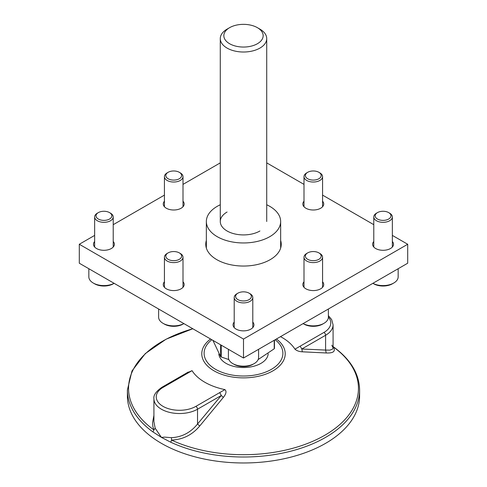 <?xml version="1.0" encoding="UTF-8"?>
<svg xmlns="http://www.w3.org/2000/svg" width="487" height="487" viewBox="0 0 487 487"><rect width="100%" height="100%" fill="white"/><g stroke="black" fill="none" stroke-linecap="round" stroke-linejoin="round"><path stroke-width="0.73" d="M227.082 212.028A23.224 13.405 0 0 0 227.082 230.99A23.224 13.405 0 0 0 259.918 230.99M220.276 204.765A37.152 21.452 0 0 0 217.226 206.342A37.152 21.452 0 0 0 206.348 221.506A37.152 21.452 0 0 0 229.28 241.327A37.152 21.452 0 0 0 269.774 236.676A37.152 21.452 0 0 0 280.652 221.506A37.152 21.452 0 0 0 266.724 204.765M183.002 201.21A10.452 6.033 180 0 1 184.165 203.974A10.452 6.033 180 0 1 177.712 209.544A10.452 6.033 180 0 1 166.329 208.235A10.452 6.033 180 0 1 163.267 203.974A10.452 6.033 180 0 1 164.429 201.21M183.002 281.784A10.452 6.033 180 0 1 184.165 284.548A10.452 6.033 180 0 1 177.712 290.124A10.452 6.033 180 0 1 166.329 288.815A10.452 6.033 180 0 1 163.267 284.548A10.452 6.033 180 0 1 164.429 281.784M322.571 281.784A10.452 6.033 180 0 1 323.733 284.548A10.452 6.033 180 0 1 320.671 288.815A10.452 6.033 180 0 1 305.897 288.815A10.452 6.033 180 0 1 302.835 284.548A10.452 6.033 180 0 1 303.998 281.784M322.571 201.21A10.452 6.033 180 0 1 323.733 203.974A10.452 6.033 180 0 1 317.281 209.544A10.452 6.033 180 0 1 305.897 208.235A10.452 6.033 180 0 1 302.835 203.974A10.452 6.033 180 0 1 303.998 201.21M113.221 241.497A10.452 6.033 180 0 1 114.384 244.261A10.452 6.033 180 0 1 107.931 249.837A10.452 6.033 180 0 1 96.542 248.528A10.452 6.033 180 0 1 93.486 244.261A10.452 6.033 180 0 1 94.642 241.497M252.79 322.077A10.452 6.033 180 0 1 253.952 324.841A10.452 6.033 180 0 1 250.89 329.102A10.452 6.033 180 0 1 236.11 329.102A10.452 6.033 180 0 1 233.048 324.841A10.452 6.033 180 0 1 234.21 322.077M392.358 241.497A10.452 6.033 180 0 1 393.514 244.261A10.452 6.033 180 0 1 387.068 249.837A10.452 6.033 180 0 1 375.678 248.528A10.452 6.033 180 0 1 372.616 244.261A10.452 6.033 180 0 1 373.779 241.497M243.5 358.018L79.302 263.217L79.302 244.261L243.5 339.062L243.5 358.018L407.698 263.217L407.698 244.261L392.358 235.404M373.779 224.677L322.571 195.117M303.998 184.39L266.724 162.871M206.348 240.456A37.736 21.787 0 0 0 205.764 244.261A37.736 21.787 0 0 0 216.818 259.662A37.736 21.787 0 0 0 257.94 264.386A37.736 21.787 0 0 0 281.236 244.261A37.736 21.787 0 0 0 280.652 240.456M243.5 339.062L407.698 244.261M220.276 162.871L183.002 184.39M164.429 195.117L113.221 224.677M94.642 235.404L79.302 244.261M236.932 293.746L237.918 293.174A7.895 4.56 0 0 0 237.918 299.621A7.895 4.56 0 0 0 249.082 299.621A7.895 4.56 0 0 0 249.082 293.174A7.895 4.56 0 0 0 237.918 293.174L236.932 293.746A9.29 5.363 0 0 0 234.21 297.539A9.29 5.363 0 0 0 239.945 302.494A9.29 5.363 0 0 0 250.068 301.331A9.29 5.363 0 0 0 252.79 297.539A9.29 5.363 0 0 0 250.068 293.746L249.082 293.174M228.409 349.307L228.409 357.452A15.091 8.711 0 0 0 232.829 363.612A15.091 8.711 0 0 0 254.171 363.612L254.171 363.612A15.091 8.711 0 0 0 258.591 357.452L258.591 349.307M232.829 363.612L234.144 364.373A13.234 7.64 0 0 0 252.856 364.373L254.171 363.612L252.856 364.373M306.719 172.879L307.699 172.307A7.895 4.56 0 0 0 307.699 178.753A7.895 4.56 0 0 0 318.869 178.753A7.895 4.56 0 0 0 318.869 172.307A7.895 4.56 0 0 0 307.699 172.307L306.719 172.879A9.29 5.363 0 0 0 303.998 176.671A9.29 5.363 0 0 0 309.732 181.621A9.29 5.363 0 0 0 319.849 180.458A9.29 5.363 0 0 0 322.571 176.671A9.29 5.363 0 0 0 319.849 172.879L318.869 172.307M376.5 213.166L377.486 212.6A7.895 4.56 0 0 0 377.486 219.047A7.895 4.56 0 0 0 388.65 219.047A7.895 4.56 0 0 0 388.65 212.6A7.895 4.56 0 0 0 377.486 212.6L376.5 213.166A9.29 5.363 0 0 0 373.779 216.958A9.29 5.363 0 0 0 379.513 221.914A9.29 5.363 0 0 0 389.637 220.751A9.29 5.363 0 0 0 392.358 216.958A9.29 5.363 0 0 0 389.637 213.166L388.65 212.6M392.425 283.793L393.739 283.032L392.425 283.793A13.234 7.64 0 0 1 373.706 283.793L372.89 283.318A15.091 8.711 0 0 0 393.739 283.032L393.739 283.032A15.091 8.711 0 0 0 398.159 276.872L398.159 268.727M167.151 172.879L168.131 172.307A7.895 4.56 0 0 0 168.131 178.753A7.895 4.56 0 0 0 179.301 178.753A7.895 4.56 0 0 0 179.301 172.307A7.895 4.56 0 0 0 168.131 172.307L167.151 172.879A9.29 5.363 0 0 0 164.429 176.671A9.29 5.363 0 0 0 170.164 181.621A9.29 5.363 0 0 0 180.281 180.458A9.29 5.363 0 0 0 183.002 176.671A9.29 5.363 0 0 0 180.281 172.879L179.301 172.307M167.151 253.453L168.131 252.887A7.895 4.56 0 0 0 168.131 259.334A7.895 4.56 0 0 0 179.301 259.334A7.895 4.56 0 0 0 179.301 252.887A7.895 4.56 0 0 0 168.131 252.887L167.151 253.453A9.29 5.363 0 0 0 164.429 257.246A9.29 5.363 0 0 0 170.164 262.201A9.29 5.363 0 0 0 180.281 261.038A9.29 5.363 0 0 0 183.002 257.246A9.29 5.363 0 0 0 180.281 253.453L179.301 252.887M158.622 309.014L158.622 317.159A15.091 8.711 0 0 0 163.042 323.325A15.091 8.711 0 0 0 183.885 323.599M163.042 323.325L164.356 324.08A13.234 7.64 0 0 0 183.075 324.08L183.897 323.605L183.075 324.08M306.719 253.453L307.699 252.887A7.895 4.56 0 0 0 307.699 259.334A7.895 4.56 0 0 0 318.869 259.334A7.895 4.56 0 0 0 318.869 252.887A7.895 4.56 0 0 0 307.699 252.887L306.719 253.453A9.29 5.363 0 0 0 303.998 257.246A9.29 5.363 0 0 0 309.732 262.201A9.29 5.363 0 0 0 319.849 261.038A9.29 5.363 0 0 0 322.571 257.246A9.29 5.363 0 0 0 319.849 253.453L318.869 252.887M303.115 323.599A15.091 8.711 0 0 0 323.958 323.325L323.958 323.325A15.091 8.711 0 0 0 328.378 317.159L328.378 309.014M303.103 323.605L303.925 324.08A13.234 7.64 0 0 0 322.644 324.08L323.958 323.325L322.644 324.08M97.363 213.166L98.35 212.6A7.895 4.56 0 0 0 98.35 219.047A7.895 4.56 0 0 0 109.514 219.047A7.895 4.56 0 0 0 109.514 212.6A7.895 4.56 0 0 0 98.35 212.6L97.363 213.166A9.29 5.363 0 0 0 94.642 216.958A9.29 5.363 0 0 0 100.377 221.914A9.29 5.363 0 0 0 110.5 220.751A9.29 5.363 0 0 0 113.221 216.958A9.29 5.363 0 0 0 110.5 213.166L109.514 212.6M88.841 268.727L88.841 276.872A15.091 8.711 0 0 0 93.26 283.032A15.091 8.711 0 0 0 114.104 283.312L113.294 283.793L114.11 283.318M93.26 283.032L94.575 283.793A13.234 7.64 0 0 0 113.294 283.793M268.179 353.781A24.697 14.257 180 0 1 260.959 363.363A24.697 14.257 180 0 1 234.71 366.601A24.697 14.257 180 0 1 218.846 354.098M274.224 340.279L274.224 348.789A31.929 18.433 0 0 0 274.449 348.302L274.449 340.151M220.617 344.808L220.617 356.63L212.922 340.364M220.617 356.63A31.929 18.433 0 0 0 220.921 356.813A31.929 18.433 0 0 0 221.232 356.983L221.232 345.161M259.918 29.129L257.404 27.674A19.663 11.353 0 0 0 229.596 27.674A19.663 11.353 0 0 0 229.596 43.727A19.663 11.353 0 0 0 257.404 43.727A19.663 11.353 0 0 0 257.404 27.674L259.918 29.129A23.224 13.405 0 0 1 266.724 38.607A23.224 13.405 0 0 1 252.388 50.995A23.224 13.405 0 0 1 227.082 48.085A23.224 13.405 0 0 1 220.276 38.607A23.224 13.405 0 0 1 227.082 29.129L229.596 27.674M228.872 359.595L221.232 356.983M274.224 348.789L258.147 359.564M153.922 415.387L152.553 422.71L152.875 426.594L153.892 429.899L152.985 431.957L161.404 437.375L155.189 428.256L153.892 429.899A114.944 66.36 180 0 1 192.834 328.768M224.897 389.618L219.68 392.625L221.323 395.474L223.338 397.429C226.23 393.813 226.747 391.207 224.897 389.618A54.702 31.582 180 0 1 204.82 382.246A54.702 31.582 180 0 1 192.055 370.656L186.746 372.987M280.506 336.657A54.702 31.582 180 0 1 282.18 337.582A54.702 31.582 180 0 1 294.945 349.173C296.772 350.78 299.237 351.657 302.342 351.815L301.8 349.009L300.162 346.166L294.945 349.173M219.68 392.625L195.884 406.365A23.224 13.405 0 0 1 163.042 406.365A23.224 13.405 0 0 1 163.042 387.409A2.319 1.339 -120 0 0 161.885 387.293C155.992 391.481 153.338 395.31 153.922 398.786L153.922 421.736L155.189 428.256M186.631 373.566L188.238 372.031L185.681 373.553L186.838 373.669L192.055 370.656M333.078 346.762L333.108 346.774C335.963 351.194 333.662 353.264 326.217 352.978L325.596 350.074L329.882 350.135L332.518 349.106L333.078 347.791L331.811 345.131M171.509 437.679C181.937 437.125 190.612 432.572 197.527 424.019L199.713 426.015C192.207 434.934 182.808 439.621 171.515 440.071L171.509 437.679L164.709 437.125L161.404 437.375L170.785 442.239L171.515 440.071A114.944 66.36 180 0 0 324.78 435.262A114.944 66.36 180 0 0 333.108 346.774L333.565 346.951L333.078 346.61M170.785 442.239A116.107 67.036 180 0 0 293.691 450.42A116.107 67.036 180 0 0 359.607 389.977L359.607 395.937A116.107 67.036 180 0 1 287.933 457.871A116.107 67.036 180 0 1 161.404 443.34A116.107 67.036 180 0 1 127.393 395.937L127.393 389.977A116.107 67.036 180 0 0 152.985 431.957M223.338 397.429L199.713 426.015M326.217 352.978L302.342 351.815M221.323 395.474L197.527 424.019L197.527 409.214L221.323 395.474M275.155 339.743A39.392 22.743 180 0 1 269.22 370.504A39.392 22.743 180 0 1 215.644 369.359A39.392 22.743 180 0 1 211.845 339.743M276.433 339.007A41.718 24.082 180 0 1 271.107 371.843A41.718 24.082 180 0 1 214.006 370.82A41.718 24.082 180 0 1 210.567 339.007M195.884 406.365A2.319 1.339 60 0 1 197.527 409.214A25.543 14.75 0 0 1 169.689 412.41A25.543 14.75 0 0 1 153.922 398.786M163.042 387.409L186.838 373.669M328.378 317.031A23.224 13.405 0 0 1 323.958 332.426A2.319 1.339 60 0 1 325.596 335.269L301.8 349.009L325.596 350.074L325.596 335.269A25.543 14.75 0 0 0 333.078 324.841L331.677 319.612L328.378 315.649M323.958 332.426L300.162 346.166M206.348 248.066L206.348 221.506M280.652 248.066L280.652 221.506M234.21 327.605L234.21 297.539M252.79 327.605L252.79 297.539M303.998 206.738L303.998 176.671M322.571 206.738L322.571 176.671M373.779 247.025L373.779 216.958M392.358 247.025L392.358 216.958M164.429 206.738L164.429 176.671M183.002 206.738L183.002 176.671M164.429 287.312L164.429 257.246M183.002 287.312L183.002 257.246M303.998 287.312L303.998 257.246M322.571 287.312L322.571 257.246M94.642 247.025L94.642 216.958M113.221 247.025L113.221 216.958M266.724 221.506L266.724 38.607M161.885 387.293L185.681 373.553M332.213 346.178L333.078 347.791L333.078 324.841M359.607 389.977C359.248 373.687 350.567 359.345 333.558 346.951M192.803 328.749L166.091 339.202L145.29 353.592L131.995 370.936L127.393 389.977M220.276 221.506L220.276 38.607"/></g></svg>
